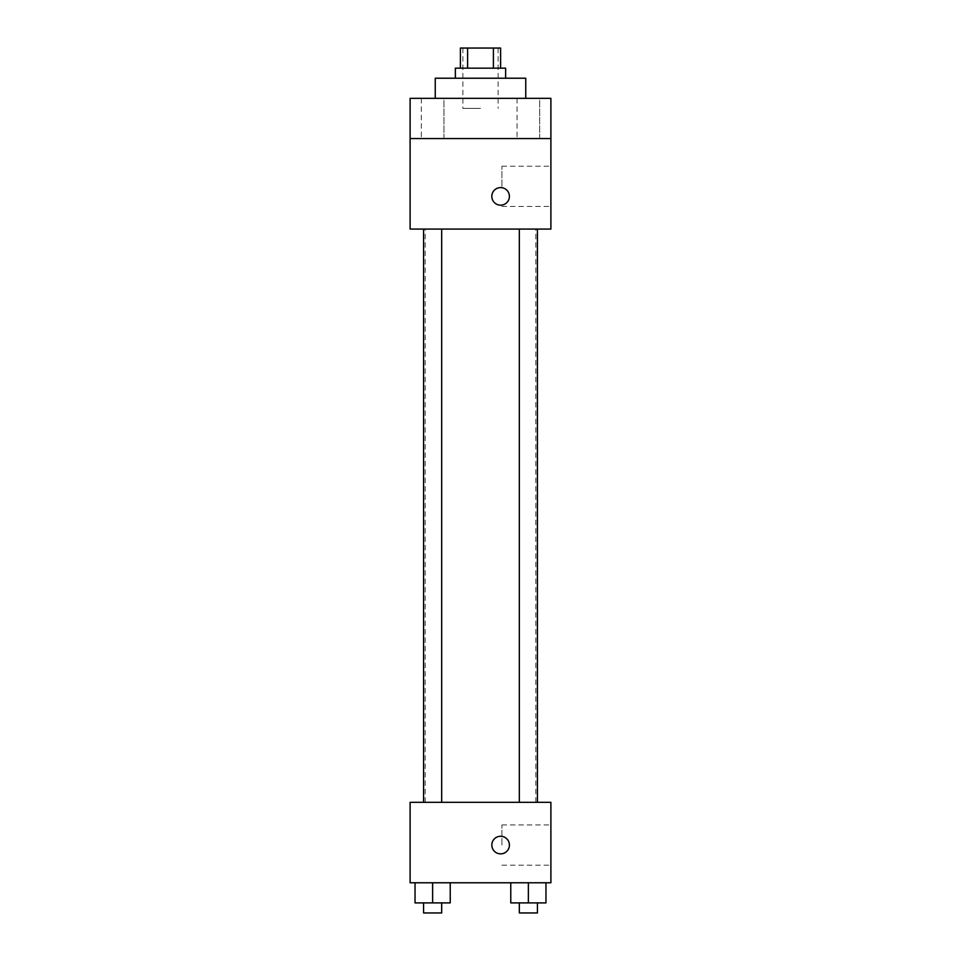 <?xml version="1.0" encoding="UTF-8"?>
<svg xmlns="http://www.w3.org/2000/svg" width="961" height="961" viewBox="0 0 961 961"><rect width="100%" height="100%" fill="white"/><g stroke="black" fill="none" stroke-linecap="round" stroke-linejoin="round"><path stroke-width="0.72" stroke-dasharray="4.8 3.6" d="M480.5 108.389L462.902 108.389L480.5 108.389M480.5 48.05L462.902 48.05L480.5 48.05M493.401 68.159L493.401 48.05L500.609 48.05L500.609 68.159L467.599 68.159L500.609 68.159M493.401 48.05L460.391 48.05L460.391 68.159L467.599 68.159L460.391 68.159M505.642 68.159L455.358 68.159M455.358 78.225L505.642 78.225L455.358 78.225M467.599 68.159L467.599 48.05M435.249 78.225L525.751 78.225M480.5 98.334L435.249 98.334L480.5 98.334M539.674 98.334L517.066 98.334L539.674 98.334L517.066 98.334L539.674 98.334L539.674 138.564L517.066 138.564L539.674 138.564L517.066 138.564L539.674 138.564L539.674 98.334M443.934 98.334L421.326 98.334L443.934 98.334L421.326 98.334L443.934 98.334L443.934 138.564L421.326 138.564L443.934 138.564L421.326 138.564L443.934 138.564L443.934 98.334M550.893 98.334L410.107 98.334L410.107 138.564L550.893 138.564L550.893 98.334M550.893 138.564L550.893 229.078L410.107 229.078L410.107 138.564L550.893 138.564L410.107 138.564M410.107 196.392L410.107 187.587L410.107 196.392M550.893 186.338L550.893 166.217L550.893 186.338M480.5 229.078L425.182 229.078L480.5 229.078M528.37 229.078L537.427 229.078L528.37 229.078M432.63 229.078L423.573 229.078L432.63 229.078M500.609 187.587A8.805 8.805 0 0 0 492.993 200.789A8.805 8.805 0 0 0 508.237 200.789A8.805 8.805 0 0 0 500.609 187.587A8.805 8.805 0 0 0 492.993 200.789A8.805 8.805 0 0 0 508.237 200.789A8.805 8.805 0 0 0 500.609 187.587M500.609 205.186A8.805 8.805 0 0 1 492.993 191.996A8.805 8.805 0 0 1 508.237 191.996A8.805 8.805 0 0 1 500.609 205.186M501.906 186.338L501.906 166.217L501.906 186.338M480.5 802.327L425.182 802.327L480.5 802.327M528.37 802.327L537.427 802.327L528.37 802.327M432.63 802.327L423.573 802.327L432.63 802.327M550.893 802.327L410.107 802.327L410.107 882.775L550.893 882.775L550.893 802.327M410.107 845.067L410.107 836.262L410.107 845.067M545.968 902.896L528.37 902.896L545.968 902.896L545.968 882.775L510.771 882.775L545.968 882.775L510.771 882.775L545.968 882.775L510.771 882.775L545.968 882.775L510.771 882.775L545.968 882.775L545.968 902.896L510.771 902.896L510.771 882.775L510.771 902.896L537.427 902.896L528.37 902.896L528.37 882.775L528.37 902.896L510.771 902.896L510.771 882.775M450.228 902.896L432.63 902.896L450.228 902.896L450.228 882.775L415.032 882.775L450.228 882.775L415.032 882.775L450.228 882.775L415.032 882.775L450.228 882.775L415.032 882.775L450.228 882.775L450.228 902.896L415.032 902.896L415.032 882.775L415.032 902.896L441.676 902.896L432.63 902.896L432.63 882.775L432.63 902.896L415.032 902.896L415.032 882.775M550.893 845.067L550.893 824.946L550.893 845.067M500.609 836.262A8.805 8.805 0 0 0 492.993 849.464A8.805 8.805 0 0 0 508.237 849.464A8.805 8.805 0 0 0 500.609 836.262A8.805 8.805 0 0 0 492.993 849.464A8.805 8.805 0 0 0 508.237 849.464A8.805 8.805 0 0 0 500.609 836.262M500.609 853.861A8.805 8.805 0 0 1 492.993 840.671A8.805 8.805 0 0 1 508.237 840.671A8.805 8.805 0 0 1 500.609 853.861M501.906 845.067L501.906 824.946L501.906 845.067M519.324 902.896L519.324 912.95L537.427 912.95L519.324 912.95L537.427 912.95L537.427 902.896L519.324 902.896L537.427 902.896M528.37 902.896L528.37 882.775M423.573 902.896L423.573 912.95L441.676 912.95L423.573 912.95L441.676 912.95L441.676 902.896L423.573 902.896L441.676 902.896M432.63 902.896L432.63 882.775M462.902 48.05L462.902 108.389M498.098 48.05L498.098 108.389M421.326 98.334L421.326 138.564L421.326 98.334M517.066 98.334L517.066 138.564L517.066 98.334M501.906 206.447L550.893 206.447M501.906 166.217L550.893 166.217M535.818 802.327L535.818 229.078M425.182 802.327L425.182 229.078M441.676 802.327L441.676 229.078M423.573 802.327L423.573 229.078M537.427 802.327L537.427 229.078M519.324 802.327L519.324 229.078M501.906 865.176L550.893 865.176M501.906 824.946L550.893 824.946"/><path stroke-width="1.44" d="M467.599 68.159L467.599 48.05L460.391 48.05L460.391 68.159M467.599 48.05L500.609 48.05L500.609 68.159M493.401 68.159L493.401 48.05M455.358 78.225L455.358 68.159L505.642 68.159L505.642 78.225M525.751 98.334L525.751 78.225L435.249 78.225L435.249 98.334M410.107 98.334L550.893 98.334L550.893 138.564L410.107 138.564L410.107 98.334M550.893 138.564L550.893 229.078L410.107 229.078L410.107 138.564M500.609 205.186A8.805 8.805 0 0 1 492.993 191.996A8.805 8.805 0 0 1 508.237 191.996A8.805 8.805 0 0 1 500.609 205.186M410.107 802.327L550.893 802.327L550.893 882.775L410.107 882.775L410.107 802.327M500.609 853.861A8.805 8.805 0 0 1 492.993 840.671A8.805 8.805 0 0 1 508.237 840.671A8.805 8.805 0 0 1 500.609 853.861M510.771 882.775L510.771 902.896L545.968 902.896L545.968 882.775L545.968 902.896M528.37 902.896L528.37 882.775M537.427 902.896L537.427 912.95L519.324 912.95L519.324 902.896M415.032 882.775L415.032 902.896L450.228 902.896L450.228 882.775L450.228 902.896M432.63 902.896L432.63 882.775M441.676 902.896L441.676 912.95L423.573 912.95L423.573 902.896M519.324 229.078L519.324 802.327M537.427 229.078L537.427 802.327M441.676 802.327L441.676 229.078M423.573 802.327L423.573 229.078"/></g></svg>
